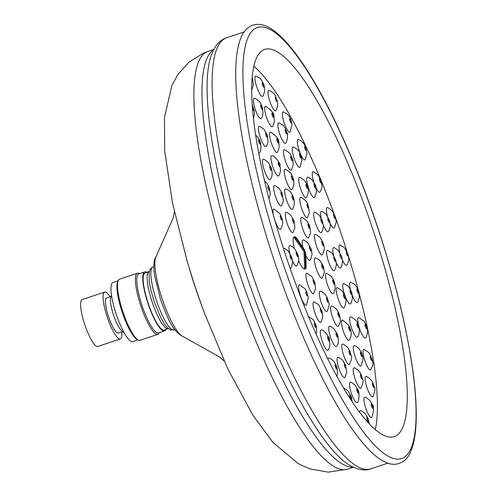 <?xml version="1.0" encoding="UTF-8"?>
<svg xmlns="http://www.w3.org/2000/svg" width="497" height="497" viewBox="0 0 497 497"><rect width="100%" height="100%" fill="white"/><g stroke="black" fill="none" stroke-linecap="round" stroke-linejoin="round"><path stroke-width="0.75" d="M264.044 49.675A204.155 45.438 71.5 0 0 286.98 259.161A204.155 45.438 71.5 0 0 394.171 436.67A204.155 45.438 71.5 0 0 394.935 436.378A204.155 45.438 71.5 0 0 372.004 226.893A204.155 45.438 71.5 0 0 264.808 49.389A204.155 45.438 71.5 0 0 264.044 49.675M375.278 429.7A204.155 45.438 71.5 0 0 358.989 292.708M358.654 291.441A204.155 45.438 71.5 0 0 348.527 256.402M346.999 251.532A204.155 45.438 71.5 0 0 335.655 218.077M334.003 213.53A204.155 45.438 71.5 0 0 253.899 66.312M295.28 238.479L294.659 236.64A17.19 3.827 -108.5 0 1 296.175 237.585L304.431 249.662L305.009 251.221L305.705 253.706L306.133 267.398A17.19 3.827 -108.5 0 1 305.593 268.952L305.021 267.262M307.811 284.452A10.748 2.392 71.5 0 0 313.756 293.435L315.564 288.54L314.694 281.867L311.457 276.195L307.04 273.338A10.748 2.392 71.5 0 0 307.811 284.452M286.371 212.281A10.748 2.392 71.5 0 0 287.142 223.395A10.748 2.392 71.5 0 0 293.087 232.372L294.895 227.477L294.025 220.805L290.788 215.139C287.9 212.896 286.427 211.939 286.371 212.281M314.365 311.215A10.748 2.392 71.5 0 0 320.869 321.975C321.13 322.199 321.739 320.54 322.69 316.999L322.056 311.178L318.515 304.68L314.16 301.884A10.748 2.392 71.5 0 0 314.365 311.215M321.025 277.929A10.748 2.392 71.5 0 0 322.28 277.966C325.802 270.064 323.628 270.915 323.696 268.032C323.938 266.759 320.037 259.738 318.832 259.664L315.57 257.868A10.748 2.392 71.5 0 0 315.502 266.262A10.748 2.392 71.5 0 0 321.025 277.929M285.806 188.966A10.748 2.392 71.5 0 0 285.148 194.867A10.748 2.392 71.5 0 0 288.9 205.652A10.748 2.392 71.5 0 0 292.516 209.063C292.721 209.436 293.336 207.721 294.354 203.932L294.1 199.875C292.739 194.016 289.975 190.382 285.806 188.966M274.835 220.183A10.748 2.392 71.5 0 0 278.258 227.626A10.748 2.392 71.5 0 0 280.774 229.142C284.203 221.445 282.11 221.295 282.246 219.432C282.259 218.605 281.432 216.63 279.761 213.517L274.064 209.051A10.748 2.392 71.5 0 0 273.561 215.686M331.443 339.644A10.748 2.392 71.5 0 0 336.55 346.359C339.762 343.21 337.873 334.636 337.128 333.804L334.313 329.176C331.437 326.908 329.946 325.939 329.84 326.262A10.748 2.392 71.5 0 0 331.443 339.644M331.754 293.087A10.748 2.392 71.5 0 0 333.332 293.423C333.549 293.777 334.164 292.056 335.171 288.26L334.823 283.793C334.618 281.768 333.313 279.184 330.903 276.046L326.622 273.331A10.748 2.392 71.5 0 0 326.43 281.227A10.748 2.392 71.5 0 0 331.754 293.087M300.902 197.433A10.748 2.392 71.5 0 0 299.815 198.856A10.748 2.392 71.5 0 0 302.791 211.523A10.748 2.392 71.5 0 0 307.612 217.531L309.451 212.343L307.78 204.018L305.506 200.49C302.381 198.023 300.847 197.005 300.902 197.433M272.027 155.673A10.748 2.392 71.5 0 0 272.089 164.513A10.748 2.392 71.5 0 0 278.736 175.77C278.997 175.988 279.606 174.329 280.557 170.794L279.985 165.184C281.221 164.575 273.971 154.654 272.027 155.673M339.271 369.364A10.748 2.392 71.5 0 0 344.881 377.391L346.682 372.539L345.676 365.413L342.601 360.163C339.755 357.939 338.283 356.983 338.171 357.293A10.748 2.392 71.5 0 0 339.271 369.364M346.279 337.861A10.748 2.392 71.5 0 0 349.267 340.134C351.646 335.388 352.286 332.45 348.664 325.156L342.551 320.037A10.748 2.392 71.5 0 0 341.936 326.144A10.748 2.392 71.5 0 0 346.279 337.861M333.729 270.741A10.748 2.392 71.5 0 0 334.413 270.461C334.68 270.666 335.282 269.007 336.227 265.473C336.494 264.503 336.283 262.565 335.587 259.651L332.089 253.197L327.697 250.364A10.748 2.392 71.5 0 0 327.616 250.345A10.748 2.392 71.5 0 0 327.958 259.875A10.748 2.392 71.5 0 0 333.729 270.741M299.834 177.522A10.748 2.392 71.5 0 0 298.728 179.237A10.748 2.392 71.5 0 0 301.828 191.854A10.748 2.392 71.5 0 0 306.55 197.62L308.426 191.904C308.289 187.885 307.314 184.567 305.512 181.952C305.649 181.163 300.3 177.081 299.834 177.522M270.66 132.084A10.748 2.392 71.5 0 0 270.244 139.079A10.748 2.392 71.5 0 0 273.99 149.212A10.748 2.392 71.5 0 0 277.376 152.175C277.63 152.43 278.239 150.74 279.202 147.093L278.836 142.44C279.239 139.527 276.518 136.079 270.66 132.084M258.825 153.467A10.748 2.392 71.5 0 0 259.13 153.206C262.031 150.852 260.77 142.018 259.664 140.545L258.738 138.595L255.669 134.898M352.081 395.258A10.748 2.392 71.5 0 0 357.337 402.346C359.511 401.98 359.331 389.698 357.977 389.959L355.069 385.132C352.18 382.883 350.702 381.92 350.627 382.249A10.748 2.392 71.5 0 0 352.081 395.258M357.84 363.021A10.748 2.392 71.5 0 0 361.083 365.73L362.953 360.101C363.431 358.94 361.741 352.249 360.66 351.075L359.039 348.764C356.604 346.62 355.051 345.577 354.367 345.639A10.748 2.392 71.5 0 0 353.696 351.454A10.748 2.392 71.5 0 0 357.84 363.021M349.217 303.568A10.748 2.392 71.5 0 0 350.559 303.679C350.807 303.965 351.416 302.263 352.392 298.567L352.006 293.864C352.336 292.528 347.999 285.191 347.446 285.663L343.849 283.588A10.748 2.392 71.5 0 0 343.75 291.832A10.748 2.392 71.5 0 0 349.217 303.568M323.286 224.868A10.748 2.392 71.5 0 0 328.337 231.602A10.748 2.392 71.5 0 0 328.38 231.54C328.623 231.782 329.225 230.142 330.188 226.62C330.524 225.706 330.25 223.544 329.368 220.128L326.138 214.362C323.261 212.095 321.77 211.119 321.665 211.449A10.748 2.392 71.5 0 0 320.95 211.641A10.748 2.392 71.5 0 0 321.124 217.903M293.311 147.069A10.748 2.392 71.5 0 0 292.199 149.56A10.748 2.392 71.5 0 0 295.553 161.972A10.748 2.392 71.5 0 0 300.02 167.16L301.903 160.407C302.002 158.698 300.474 153.443 299.561 152.424C299.877 151.529 294.404 146.851 293.311 147.069M265.796 106.37A10.748 2.392 71.5 0 0 265.305 113.061A10.748 2.392 71.5 0 0 269.057 123.38A10.748 2.392 71.5 0 0 272.505 126.468C272.741 126.766 273.35 125.07 274.332 121.38L274.002 116.876C274.375 113.819 271.642 110.315 265.796 106.37M367.277 412.081A10.748 2.392 71.5 0 0 371.768 417.312C374.055 410.621 374.154 406.211 372.054 404.073L369.582 400.197C366.581 397.836 365.071 396.842 365.053 397.221A10.748 2.392 71.5 0 0 364.139 401.669A10.748 2.392 71.5 0 0 367.277 412.081M368.115 367.817A10.748 2.392 71.5 0 0 370.849 369.675C372.57 364.792 374.794 364.556 370.048 354.361C370.122 353.466 368.153 351.87 364.139 349.577A10.748 2.392 71.5 0 0 363.587 355.982A10.748 2.392 71.5 0 0 368.115 367.817M352.305 295.411A10.748 2.392 71.5 0 0 356.337 302.369A10.748 2.392 71.5 0 0 357.498 302.338C357.753 302.592 358.362 300.902 359.331 297.262L358.884 292.267C359.095 291.205 355.485 284.185 353.665 283.744L350.789 282.24A10.748 2.392 71.5 0 0 350.46 289.621M330.157 223.526A10.748 2.392 71.5 0 0 334.108 227.819A10.748 2.392 71.5 0 0 334.17 227.732A10.748 2.392 71.5 0 0 334.251 227.601M334.17 227.732C334.419 227.968 335.021 226.328 335.984 222.805C336.314 221.892 336.04 219.73 335.164 216.319L331.915 210.529C329.033 208.274 327.548 207.305 327.461 207.634A10.748 2.392 71.5 0 0 326.765 207.802A10.748 2.392 71.5 0 0 327.368 215.915M298.461 139.514A10.748 2.392 71.5 0 0 297.349 141.471A10.748 2.392 71.5 0 0 300.536 154.039A10.748 2.392 71.5 0 0 305.177 159.612L307.065 153.517L305.146 145.689L303.12 142.633C300.685 140.489 299.132 139.452 298.461 139.514M269.138 90.448A10.748 2.392 71.5 0 0 268.361 95.71A10.748 2.392 71.5 0 0 272.089 106.855A10.748 2.392 71.5 0 0 275.854 110.539C276.425 110.172 277.04 108.433 277.693 105.314L277.506 101.699L275.468 95.94C274.897 95.318 274.735 93.113 269.138 90.448M290.223 268.647A10.748 2.392 71.5 0 0 290.329 268.616A10.748 2.392 71.5 0 0 290.621 268.361C290.888 268.554 291.49 266.914 292.435 263.435C292.758 262.509 292.491 260.372 291.633 257.011L288.335 251.134C285.446 248.885 283.973 247.928 283.911 248.264A10.748 2.392 71.5 0 0 283.439 248.264A10.748 2.392 71.5 0 0 283.396 248.283M292.453 260.813A10.748 2.392 71.5 0 0 296.51 265.982A10.748 2.392 71.5 0 0 296.802 265.727C297.069 265.92 297.672 264.28 298.61 260.801C298.939 259.875 298.672 257.738 297.815 254.377L294.516 248.5C291.627 246.251 290.149 245.294 290.086 245.63A10.748 2.392 71.5 0 0 289.621 245.63A10.748 2.392 71.5 0 0 289.745 252.936M256.073 76.072A10.748 2.392 71.5 0 0 255.731 83.378A10.748 2.392 71.5 0 0 259.465 93.318A10.748 2.392 71.5 0 0 262.783 96.169C263.043 96.424 263.652 94.734 264.615 91.088L264.211 86.285C264.566 85.074 260.279 77.712 259.627 78.104L256.073 76.072M283.495 111.924A10.748 2.392 71.5 0 0 282.451 115.379A10.748 2.392 71.5 0 0 286.005 127.425A10.748 2.392 71.5 0 0 290.205 132.022L292.025 124.38C290.602 116.491 288.571 114.54 283.495 111.924M316.092 187.909A10.748 2.392 71.5 0 0 320.062 192.016L321.646 188.388C322.46 187.984 321.435 179.821 320.435 178.963L317.887 174.901C314.887 172.54 313.371 171.546 313.352 171.919A10.748 2.392 71.5 0 0 312.352 172.763A10.748 2.392 71.5 0 0 313.806 182.076M342.452 260.061A10.748 2.392 71.5 0 0 346.31 265.386A10.748 2.392 71.5 0 0 346.85 265.081C347.117 265.292 347.726 263.627 348.67 260.099C348.956 259.167 348.72 257.154 347.962 254.054L344.527 247.817L340.141 244.99A10.748 2.392 71.5 0 0 339.917 244.946A10.748 2.392 71.5 0 0 339.83 252.451M363.717 337.053A10.748 2.392 71.5 0 0 365.624 337.749C366.246 337.842 368.091 331.412 367.5 330.747C367.389 327.672 366.165 324.454 363.841 321.087L358.915 317.658A10.748 2.392 71.5 0 0 358.604 325.106A10.748 2.392 71.5 0 0 363.717 337.053M369.321 393.22A10.748 2.392 71.5 0 0 372.93 396.612C376.596 387.325 374.514 388.741 372.75 382.392L370.843 379.596C368.445 377.496 366.904 376.471 366.221 376.521A10.748 2.392 71.5 0 0 365.463 381.92A10.748 2.392 71.5 0 0 369.321 393.22M369.29 423.972L368.091 418.517L365.152 413.616C362.276 411.354 360.791 410.392 360.698 410.721A10.748 2.392 71.5 0 0 359.598 412.386M254.532 98.363A10.748 2.392 71.5 0 0 254.694 107.551A10.748 2.392 71.5 0 0 261.248 118.454C261.509 118.671 262.118 117.006 263.062 113.471L262.447 107.719L260.85 103.836C260.117 101.096 253.75 97.58 254.532 98.363M278.997 122.952A10.748 2.392 71.5 0 0 278.072 127.362A10.748 2.392 71.5 0 0 281.749 138.961A10.748 2.392 71.5 0 0 285.707 143.049C286.272 142.714 286.887 140.955 287.552 137.781L287.44 134.724C287.508 133.774 286.806 131.686 285.334 128.468C283.756 126.692 285.185 126.101 278.997 122.952M307.836 177.193A10.748 2.392 71.5 0 0 306.798 178.255A10.748 2.392 71.5 0 0 309.581 190.929A10.748 2.392 71.5 0 0 314.551 197.29L316.278 192.973C316.384 188.574 315.899 185.592 314.825 184.02L312.371 180.175C309.32 177.783 307.811 176.795 307.836 177.193M336.214 262.683A10.748 2.392 71.5 0 0 340.041 268.057A10.748 2.392 71.5 0 0 340.638 267.765C340.905 267.97 341.514 266.305 342.458 262.776C342.737 261.832 342.508 259.844 341.774 256.806L338.339 250.525C335.45 248.283 333.978 247.332 333.928 247.668A10.748 2.392 71.5 0 0 333.76 247.63A10.748 2.392 71.5 0 0 333.642 255.209M355.274 335.904A10.748 2.392 71.5 0 0 357.523 337.034C358.088 336.693 358.704 334.935 359.368 331.76L359.194 328.331C358.412 324.833 357.418 322.385 356.212 320.987C355.678 319.77 353.876 318.415 350.807 316.943A10.748 2.392 71.5 0 0 350.391 323.945A10.748 2.392 71.5 0 0 355.274 335.904M356.753 383.23A10.748 2.392 71.5 0 0 361.021 387.971C362.978 383.392 363.562 380.652 362.767 379.739L361.195 374.477L358.859 370.874C355.815 368.476 354.293 367.476 354.305 367.873A10.748 2.392 71.5 0 0 353.429 372.564A10.748 2.392 71.5 0 0 356.753 383.23M352.156 401.856L351.298 396.668L347.943 390.692L343.557 387.865A10.748 2.392 71.5 0 0 343.384 387.828M259.533 126.313A10.748 2.392 71.5 0 0 260.043 136.632A10.748 2.392 71.5 0 0 266.249 146.41C266.504 146.634 267.106 144.981 268.063 141.446L267.299 135.184L263.932 129.152L259.533 126.313M284.595 149.79A10.748 2.392 71.5 0 0 283.619 153.809A10.748 2.392 71.5 0 0 287.254 165.594A10.748 2.392 71.5 0 0 291.31 169.881C294.342 163.619 292.888 163.202 293.081 161.817C293.087 160.556 292.379 158.394 290.956 155.344C290.863 153.952 288.738 152.101 284.595 149.79M321.453 232.397L321.808 231.832C323.193 228.583 323.696 226.452 323.323 225.433L322.099 220.016L319.211 215.213C316.334 212.946 314.843 211.977 314.738 212.3A10.748 2.392 71.5 0 0 313.942 212.61A10.748 2.392 71.5 0 0 316.092 225.042A10.748 2.392 71.5 0 0 321.453 232.397A10.748 2.392 71.5 0 0 321.484 232.335M342.303 307.227A10.748 2.392 71.5 0 0 344.03 307.711C343.862 309.084 346.9 301.443 345.794 299.623C345.663 297.063 344.365 294.075 341.911 290.664L337.314 287.62A10.748 2.392 71.5 0 0 337.072 295.317A10.748 2.392 71.5 0 0 342.303 307.227M345.229 359.35A10.748 2.392 71.5 0 0 349.559 364.226C351.516 359.729 352.1 356.983 351.311 355.995L349.77 350.801L347.397 347.13C344.353 344.732 342.837 343.731 342.849 344.129A10.748 2.392 71.5 0 0 341.961 348.751A10.748 2.392 71.5 0 0 345.229 359.35M336.792 376.235L337.55 373.216L336.991 367.681C336.96 367.034 334.456 359.461 329.02 358.12A10.748 2.392 71.5 0 0 327.958 359.325M263.596 159.307A10.748 2.392 71.5 0 0 265.187 172.67A10.748 2.392 71.5 0 0 270.306 179.405C273.574 175.988 271.586 167.719 270.89 166.855L268.069 162.227C265.149 159.935 263.658 158.959 263.596 159.307M285.34 169.284A10.748 2.392 71.5 0 0 284.446 173.857A10.748 2.392 71.5 0 0 288.13 185.369A10.748 2.392 71.5 0 0 292.05 189.376C292.621 189.028 293.236 187.27 293.901 184.095L293.77 180.951C293.851 180.094 293.155 178.044 291.683 174.801C291.72 173.577 289.602 171.738 285.34 169.284M322.056 254.918A10.748 2.392 71.5 0 0 322.348 254.663C322.615 254.855 323.218 253.215 324.156 249.736C324.485 248.811 324.218 246.674 323.361 243.313L320.056 237.423C317.21 235.205 315.738 234.255 315.632 234.565A10.748 2.392 71.5 0 0 315.16 234.565A10.748 2.392 71.5 0 0 316.409 245.698A10.748 2.392 71.5 0 0 322.056 254.918M335.102 323.323A10.748 2.392 71.5 0 0 338.407 326.15C341.588 319.472 339.886 320.453 340.159 317.956C339.414 314.489 338.699 312.358 338.028 311.563L336.363 309.184C333.928 307.034 332.375 305.99 331.692 306.053A10.748 2.392 71.5 0 0 331.002 311.793A10.748 2.392 71.5 0 0 335.102 323.323M321.497 338.817A10.748 2.392 71.5 0 0 328.144 350.056C328.411 350.273 329.014 348.608 329.965 345.073L329.387 339.463C330.673 338.886 323.305 328.908 321.435 329.965A10.748 2.392 71.5 0 0 321.497 338.817M274.81 185.63A10.748 2.392 71.5 0 0 276.214 198.496A10.748 2.392 71.5 0 0 281.519 205.727L283.327 200.844L282.19 193.401L279.246 188.506C276.357 186.257 274.878 185.294 274.81 185.63M301.903 217.493A10.748 2.392 71.5 0 0 300.884 218.431A10.748 2.392 71.5 0 0 303.592 231.099A10.748 2.392 71.5 0 0 308.612 237.591L310.271 233.652C310.942 233.888 310.047 225.34 308.941 224.433L306.456 220.5C303.412 218.102 301.896 217.102 301.903 217.493M323.193 307.276A10.748 2.392 71.5 0 0 327.119 311.29C329.045 306.581 329.629 303.829 328.865 303.033L327.119 297.423L324.988 294.23C322.628 292.168 321.099 291.161 320.41 291.199A10.748 2.392 71.5 0 0 319.59 296.255A10.748 2.392 71.5 0 0 323.193 307.276M298.666 287.912A10.748 2.392 71.5 0 0 302.126 300.151A10.748 2.392 71.5 0 0 306.456 305.021L308.314 297.778L306.773 291.851L305.028 288.807L299.747 284.93A10.748 2.392 71.5 0 0 298.666 287.912M306.164 256.16A10.748 2.392 71.5 0 0 309.749 260.341A10.748 2.392 71.5 0 0 310.041 260.08C310.308 260.273 310.911 258.633 311.855 255.16C312.178 254.234 311.911 252.091 311.054 248.736L307.755 242.859C304.866 240.61 303.387 239.653 303.325 239.989A10.748 2.392 71.5 0 0 302.859 239.983A10.748 2.392 71.5 0 0 302.723 246.133M294.361 248.338A17.19 3.827 -108.5 0 1 293.777 237.019L303.978 251.594L304.711 269.324A17.19 3.827 -108.5 0 1 298.616 260.788M294.659 236.64L304.86 251.215L305.593 268.952M313.551 282.371A2.15 0.478 -108.5 0 1 313.309 280.146A2.15 0.478 -108.5 0 1 314.433 281.998A2.15 0.478 -108.5 0 1 314.669 284.222A2.15 0.478 -108.5 0 1 313.551 282.371M293.764 220.941A2.15 0.478 -108.5 0 1 294.007 223.165A2.15 0.478 -108.5 0 1 292.882 221.314A2.15 0.478 -108.5 0 1 292.646 219.09A2.15 0.478 -108.5 0 1 293.764 220.941M320.559 310.563A2.15 0.478 -108.5 0 1 320.428 308.693A2.15 0.478 -108.5 0 1 321.665 310.898A2.15 0.478 -108.5 0 1 321.789 312.768A2.15 0.478 -108.5 0 1 320.559 310.563M323.013 268.691A2.15 0.478 -108.5 0 1 321.957 266.529A2.15 0.478 -108.5 0 1 321.839 264.677A2.15 0.478 -108.5 0 1 322.019 264.739A2.15 0.478 -108.5 0 1 323.075 266.901A2.15 0.478 -108.5 0 1 323.199 268.753A2.15 0.478 -108.5 0 1 323.013 268.691M293.485 198.67A2.15 0.478 -108.5 0 1 293.435 199.85A2.15 0.478 -108.5 0 1 292.031 196.961A2.15 0.478 -108.5 0 1 292.074 195.775A2.15 0.478 -108.5 0 1 293.485 198.67M280.768 216.214A2.15 0.478 -108.5 0 1 281.669 218.431A2.15 0.478 -108.5 0 1 281.693 219.935A2.15 0.478 -108.5 0 1 281.259 219.575A2.15 0.478 -108.5 0 1 280.358 217.357A2.15 0.478 -108.5 0 1 280.333 215.86A2.15 0.478 -108.5 0 1 280.768 216.214M314.309 324.15A2.15 0.478 -108.5 0 1 314.402 323.23A2.15 0.478 -108.5 0 1 315.191 324.23A2.15 0.478 -108.5 0 1 315.856 326.386A2.15 0.478 -108.5 0 1 315.769 327.306A2.15 0.478 -108.5 0 1 314.98 326.305A2.15 0.478 -108.5 0 1 314.309 324.15M336.519 335.748A2.15 0.478 -108.5 0 1 336.109 333.071A2.15 0.478 -108.5 0 1 337.065 334.469A2.15 0.478 -108.5 0 1 337.469 337.146A2.15 0.478 -108.5 0 1 336.519 335.748M334.003 284.091A2.15 0.478 -108.5 0 1 332.984 281.892A2.15 0.478 -108.5 0 1 332.891 280.14A2.15 0.478 -108.5 0 1 333.139 280.258A2.15 0.478 -108.5 0 1 334.158 282.464A2.15 0.478 -108.5 0 1 334.251 284.216A2.15 0.478 -108.5 0 1 334.003 284.091M308.662 208.032A2.15 0.478 -108.5 0 1 308.531 208.324A2.15 0.478 -108.5 0 1 307.568 206.901A2.15 0.478 -108.5 0 1 307.04 204.534A2.15 0.478 -108.5 0 1 307.171 204.242A2.15 0.478 -108.5 0 1 308.134 205.665A2.15 0.478 -108.5 0 1 308.662 208.032M279.556 164.793A2.15 0.478 -108.5 0 1 279.656 166.563A2.15 0.478 -108.5 0 1 278.395 164.252A2.15 0.478 -108.5 0 1 278.295 162.482A2.15 0.478 -108.5 0 1 279.556 164.793M268.585 186.891A2.15 0.478 -108.5 0 1 269.368 189.04A2.15 0.478 -108.5 0 1 269.349 190.345A2.15 0.478 -108.5 0 1 268.753 189.724A2.15 0.478 -108.5 0 1 267.97 187.574A2.15 0.478 -108.5 0 1 267.989 186.269A2.15 0.478 -108.5 0 1 268.585 186.891M344.744 366.519A2.15 0.478 -108.5 0 1 344.44 364.102A2.15 0.478 -108.5 0 1 345.496 365.761A2.15 0.478 -108.5 0 1 345.8 368.184A2.15 0.478 -108.5 0 1 344.744 366.519M349.652 330.412A2.15 0.478 -108.5 0 1 348.819 328.231A2.15 0.478 -108.5 0 1 348.826 326.846A2.15 0.478 -108.5 0 1 349.354 327.355A2.15 0.478 -108.5 0 1 350.186 329.536A2.15 0.478 -108.5 0 1 350.186 330.921A2.15 0.478 -108.5 0 1 349.652 330.412M335.258 261.254A2.15 0.478 -108.5 0 1 334.146 259.223A2.15 0.478 -108.5 0 1 333.965 257.173A2.15 0.478 -108.5 0 1 334.034 257.173A2.15 0.478 -108.5 0 1 335.146 259.204A2.15 0.478 -108.5 0 1 335.326 261.254A2.15 0.478 -108.5 0 1 335.258 261.254M307.6 188.065A2.15 0.478 -108.5 0 1 307.469 188.406A2.15 0.478 -108.5 0 1 306.525 187.04A2.15 0.478 -108.5 0 1 305.972 184.679A2.15 0.478 -108.5 0 1 306.102 184.331A2.15 0.478 -108.5 0 1 307.047 185.698A2.15 0.478 -108.5 0 1 307.6 188.065M278.289 141.564A2.15 0.478 -108.5 0 1 278.295 142.968A2.15 0.478 -108.5 0 1 276.935 140.291A2.15 0.478 -108.5 0 1 276.928 138.893A2.15 0.478 -108.5 0 1 278.289 141.564M259.627 141.266A2.15 0.478 -108.5 0 1 260.049 143.993A2.15 0.478 -108.5 0 1 259.111 142.645A2.15 0.478 -108.5 0 1 258.688 139.918A2.15 0.478 -108.5 0 1 259.627 141.266M357.268 391.667A2.15 0.478 -108.5 0 1 356.896 389.058A2.15 0.478 -108.5 0 1 357.877 390.53A2.15 0.478 -108.5 0 1 358.256 393.139A2.15 0.478 -108.5 0 1 357.268 391.667M361.418 355.927A2.15 0.478 -108.5 0 1 360.623 353.771A2.15 0.478 -108.5 0 1 360.636 352.448A2.15 0.478 -108.5 0 1 361.22 353.044A2.15 0.478 -108.5 0 1 362.015 355.2A2.15 0.478 -108.5 0 1 362.002 356.523A2.15 0.478 -108.5 0 1 361.418 355.927M351.28 294.392A2.15 0.478 -108.5 0 1 350.23 292.217A2.15 0.478 -108.5 0 1 350.118 290.397A2.15 0.478 -108.5 0 1 350.323 290.472A2.15 0.478 -108.5 0 1 351.367 292.646A2.15 0.478 -108.5 0 1 351.478 294.472A2.15 0.478 -108.5 0 1 351.28 294.392M329.356 222.289A2.15 0.478 -108.5 0 1 329.3 222.333A2.15 0.478 -108.5 0 1 328.213 220.593A2.15 0.478 -108.5 0 1 327.877 218.295A2.15 0.478 -108.5 0 1 327.933 218.258A2.15 0.478 -108.5 0 1 329.02 219.997A2.15 0.478 -108.5 0 1 329.356 222.289M301.076 157.45A2.15 0.478 -108.5 0 1 300.94 157.953A2.15 0.478 -108.5 0 1 300.045 156.704A2.15 0.478 -108.5 0 1 299.442 154.374A2.15 0.478 -108.5 0 1 299.579 153.877A2.15 0.478 -108.5 0 1 300.474 155.12A2.15 0.478 -108.5 0 1 301.076 157.45M273.437 115.913A2.15 0.478 -108.5 0 1 273.425 117.255A2.15 0.478 -108.5 0 1 272.052 114.521A2.15 0.478 -108.5 0 1 272.064 113.179A2.15 0.478 -108.5 0 1 273.437 115.913M252.401 106.321A2.15 0.478 -108.5 0 1 253.271 107.961A2.15 0.478 -108.5 0 1 253.557 110.315A2.15 0.478 -108.5 0 1 252.6 108.918M371.855 407.006A2.15 0.478 -108.5 0 1 371.321 404.03A2.15 0.478 -108.5 0 1 372.154 405.13A2.15 0.478 -108.5 0 1 372.688 408.105A2.15 0.478 -108.5 0 1 371.855 407.006M371.29 360.039A2.15 0.478 -108.5 0 1 370.42 357.834A2.15 0.478 -108.5 0 1 370.408 356.386A2.15 0.478 -108.5 0 1 370.892 356.815A2.15 0.478 -108.5 0 1 371.756 359.014A2.15 0.478 -108.5 0 1 371.768 360.462A2.15 0.478 -108.5 0 1 371.29 360.039M358.25 293.081A2.15 0.478 -108.5 0 1 357.188 290.931A2.15 0.478 -108.5 0 1 357.057 289.049A2.15 0.478 -108.5 0 1 357.225 289.099A2.15 0.478 -108.5 0 1 358.287 291.248A2.15 0.478 -108.5 0 1 358.418 293.131A2.15 0.478 -108.5 0 1 358.25 293.081M335.146 218.481A2.15 0.478 -108.5 0 1 335.09 218.518A2.15 0.478 -108.5 0 1 334.003 216.767A2.15 0.478 -108.5 0 1 333.68 214.48A2.15 0.478 -108.5 0 1 333.729 214.443A2.15 0.478 -108.5 0 1 334.823 216.195A2.15 0.478 -108.5 0 1 335.146 218.481M306.233 150.007A2.15 0.478 -108.5 0 1 306.096 150.398A2.15 0.478 -108.5 0 1 305.164 149.069A2.15 0.478 -108.5 0 1 304.593 146.714A2.15 0.478 -108.5 0 1 304.729 146.323A2.15 0.478 -108.5 0 1 305.661 147.646A2.15 0.478 -108.5 0 1 306.233 150.007M276.841 100.276A2.15 0.478 -108.5 0 1 276.773 101.332A2.15 0.478 -108.5 0 1 276.015 100.4A2.15 0.478 -108.5 0 1 275.338 98.313A2.15 0.478 -108.5 0 1 275.406 97.257A2.15 0.478 -108.5 0 1 276.164 98.189A2.15 0.478 -108.5 0 1 276.841 100.276M252.215 77.923A2.15 0.478 -108.5 0 1 252.401 78.464A2.15 0.478 -108.5 0 1 252.532 80.365A2.15 0.478 -108.5 0 1 252.066 79.961M290.167 255.079A2.15 0.478 -108.5 0 1 290.18 255.073A2.15 0.478 -108.5 0 1 291.304 256.943A2.15 0.478 -108.5 0 1 291.546 259.148A2.15 0.478 -108.5 0 1 291.54 259.148A2.15 0.478 -108.5 0 1 290.41 257.284A2.15 0.478 -108.5 0 1 290.167 255.079M296.349 252.445A2.15 0.478 -108.5 0 1 296.355 252.439A2.15 0.478 -108.5 0 1 297.486 254.309A2.15 0.478 -108.5 0 1 297.728 256.514A2.15 0.478 -108.5 0 1 297.722 256.514A2.15 0.478 -108.5 0 1 296.591 254.65A2.15 0.478 -108.5 0 1 296.349 252.445M263.69 85.496A2.15 0.478 -108.5 0 1 263.702 86.956A2.15 0.478 -108.5 0 1 262.36 84.347A2.15 0.478 -108.5 0 1 262.341 82.881A2.15 0.478 -108.5 0 1 263.69 85.496M291.248 122.119A2.15 0.478 -108.5 0 1 291.124 122.809A2.15 0.478 -108.5 0 1 290.279 121.69A2.15 0.478 -108.5 0 1 289.639 119.429A2.15 0.478 -108.5 0 1 289.763 118.733A2.15 0.478 -108.5 0 1 290.602 119.858A2.15 0.478 -108.5 0 1 291.248 122.119M321.093 182.635A2.15 0.478 -108.5 0 1 320.981 182.803A2.15 0.478 -108.5 0 1 319.969 181.268A2.15 0.478 -108.5 0 1 319.509 178.901A2.15 0.478 -108.5 0 1 319.621 178.727A2.15 0.478 -108.5 0 1 320.627 180.268A2.15 0.478 -108.5 0 1 321.093 182.635M347.726 255.88A2.15 0.478 -108.5 0 1 346.608 253.899A2.15 0.478 -108.5 0 1 346.409 251.799A2.15 0.478 -108.5 0 1 346.446 251.793A2.15 0.478 -108.5 0 1 347.571 253.774A2.15 0.478 -108.5 0 1 347.77 255.874A2.15 0.478 -108.5 0 1 347.726 255.88M366.233 328.349A2.15 0.478 -108.5 0 1 365.252 326.125A2.15 0.478 -108.5 0 1 365.183 324.466A2.15 0.478 -108.5 0 1 365.5 324.659A2.15 0.478 -108.5 0 1 366.475 326.883A2.15 0.478 -108.5 0 1 366.544 328.542A2.15 0.478 -108.5 0 1 366.233 328.349M373.191 386.672A2.15 0.478 -108.5 0 1 372.452 384.566A2.15 0.478 -108.5 0 1 372.489 383.324A2.15 0.478 -108.5 0 1 373.141 384.057A2.15 0.478 -108.5 0 1 373.881 386.163A2.15 0.478 -108.5 0 1 373.85 387.405A2.15 0.478 -108.5 0 1 373.191 386.672M367.333 420.089A2.15 0.478 -108.5 0 1 366.972 417.523A2.15 0.478 -108.5 0 1 367.973 419.039A2.15 0.478 -108.5 0 1 368.333 421.605A2.15 0.478 -108.5 0 1 367.333 420.089M262.049 107.408A2.15 0.478 -108.5 0 1 262.167 109.247A2.15 0.478 -108.5 0 1 260.919 107.01A2.15 0.478 -108.5 0 1 260.801 105.171A2.15 0.478 -108.5 0 1 262.049 107.408M286.726 132.954A2.15 0.478 -108.5 0 1 286.626 133.836A2.15 0.478 -108.5 0 1 285.831 132.823A2.15 0.478 -108.5 0 1 285.166 130.649A2.15 0.478 -108.5 0 1 285.266 129.76A2.15 0.478 -108.5 0 1 286.061 130.779A2.15 0.478 -108.5 0 1 286.726 132.954M315.589 187.866A2.15 0.478 -108.5 0 1 315.471 188.077A2.15 0.478 -108.5 0 1 314.477 186.592A2.15 0.478 -108.5 0 1 313.986 184.219A2.15 0.478 -108.5 0 1 314.104 184.002A2.15 0.478 -108.5 0 1 315.098 185.493A2.15 0.478 -108.5 0 1 315.589 187.866M341.507 258.558A2.15 0.478 -108.5 0 1 340.389 256.558A2.15 0.478 -108.5 0 1 340.197 254.476A2.15 0.478 -108.5 0 1 340.246 254.47A2.15 0.478 -108.5 0 1 341.364 256.477A2.15 0.478 -108.5 0 1 341.557 258.552A2.15 0.478 -108.5 0 1 341.507 258.558M358.057 327.542A2.15 0.478 -108.5 0 1 357.119 325.318A2.15 0.478 -108.5 0 1 357.076 323.752A2.15 0.478 -108.5 0 1 357.461 324.032A2.15 0.478 -108.5 0 1 358.399 326.256A2.15 0.478 -108.5 0 1 358.443 327.827A2.15 0.478 -108.5 0 1 358.057 327.542M361.151 377.757A2.15 0.478 -108.5 0 1 360.573 374.682A2.15 0.478 -108.5 0 1 361.362 375.682A2.15 0.478 -108.5 0 1 361.94 378.757A2.15 0.478 -108.5 0 1 361.151 377.757M350.025 396.774A2.15 0.478 -108.5 0 1 349.826 394.674A2.15 0.478 -108.5 0 1 350.988 396.656A2.15 0.478 -108.5 0 1 351.186 398.756A2.15 0.478 -108.5 0 1 350.025 396.774M266.982 135.134A2.15 0.478 -108.5 0 1 267.169 137.203A2.15 0.478 -108.5 0 1 265.994 135.19A2.15 0.478 -108.5 0 1 265.802 133.121A2.15 0.478 -108.5 0 1 266.982 135.134M292.335 159.866A2.15 0.478 -108.5 0 1 292.224 160.674A2.15 0.478 -108.5 0 1 291.416 159.612A2.15 0.478 -108.5 0 1 290.757 157.406A2.15 0.478 -108.5 0 1 290.863 156.598A2.15 0.478 -108.5 0 1 291.677 157.655A2.15 0.478 -108.5 0 1 292.335 159.866M322.441 223.122A2.15 0.478 -108.5 0 1 322.373 223.184A2.15 0.478 -108.5 0 1 321.304 221.494A2.15 0.478 -108.5 0 1 320.932 219.177A2.15 0.478 -108.5 0 1 321.006 219.109A2.15 0.478 -108.5 0 1 322.075 220.805A2.15 0.478 -108.5 0 1 322.441 223.122M344.669 298.349A2.15 0.478 -108.5 0 1 343.663 296.137A2.15 0.478 -108.5 0 1 343.582 294.423A2.15 0.478 -108.5 0 1 343.862 294.578A2.15 0.478 -108.5 0 1 344.862 296.79A2.15 0.478 -108.5 0 1 344.949 298.504A2.15 0.478 -108.5 0 1 344.669 298.349M349.683 353.982A2.15 0.478 -108.5 0 1 349.118 350.938A2.15 0.478 -108.5 0 1 349.919 351.969A2.15 0.478 -108.5 0 1 350.478 355.013A2.15 0.478 -108.5 0 1 349.683 353.982M335.376 366.674A2.15 0.478 -108.5 0 1 335.289 364.928A2.15 0.478 -108.5 0 1 336.556 367.258A2.15 0.478 -108.5 0 1 336.649 369.004A2.15 0.478 -108.5 0 1 335.376 366.674M270.822 167.514A2.15 0.478 -108.5 0 1 271.225 170.191A2.15 0.478 -108.5 0 1 270.269 168.794A2.15 0.478 -108.5 0 1 269.865 166.116A2.15 0.478 -108.5 0 1 270.822 167.514M293.062 179.249A2.15 0.478 -108.5 0 1 292.969 180.169A2.15 0.478 -108.5 0 1 292.186 179.168A2.15 0.478 -108.5 0 1 291.515 177.007A2.15 0.478 -108.5 0 1 291.609 176.093A2.15 0.478 -108.5 0 1 292.398 177.094A2.15 0.478 -108.5 0 1 293.062 179.249M323.274 245.45A2.15 0.478 -108.5 0 1 323.267 245.45A2.15 0.478 -108.5 0 1 322.137 243.586A2.15 0.478 -108.5 0 1 321.894 241.38A2.15 0.478 -108.5 0 1 321.901 241.374A2.15 0.478 -108.5 0 1 323.031 243.244A2.15 0.478 -108.5 0 1 323.274 245.45M338.73 316.316A2.15 0.478 -108.5 0 1 337.941 314.172A2.15 0.478 -108.5 0 1 337.96 312.861A2.15 0.478 -108.5 0 1 338.556 313.483A2.15 0.478 -108.5 0 1 339.339 315.626A2.15 0.478 -108.5 0 1 339.321 316.937A2.15 0.478 -108.5 0 1 338.73 316.316M327.803 338.544A2.15 0.478 -108.5 0 1 327.703 336.773A2.15 0.478 -108.5 0 1 328.964 339.072A2.15 0.478 -108.5 0 1 329.064 340.849A2.15 0.478 -108.5 0 1 327.803 338.544M282.079 193.942A2.15 0.478 -108.5 0 1 282.439 196.514A2.15 0.478 -108.5 0 1 281.445 195.017A2.15 0.478 -108.5 0 1 281.078 192.438A2.15 0.478 -108.5 0 1 282.079 193.942M309.65 228.191A2.15 0.478 -108.5 0 1 309.532 228.384A2.15 0.478 -108.5 0 1 308.531 226.862A2.15 0.478 -108.5 0 1 308.053 224.495A2.15 0.478 -108.5 0 1 308.171 224.302A2.15 0.478 -108.5 0 1 309.171 225.824A2.15 0.478 -108.5 0 1 309.65 228.191M327.324 301.225A2.15 0.478 -108.5 0 1 326.628 299.175A2.15 0.478 -108.5 0 1 326.678 298.007A2.15 0.478 -108.5 0 1 327.399 298.865A2.15 0.478 -108.5 0 1 328.088 300.915A2.15 0.478 -108.5 0 1 328.039 302.083A2.15 0.478 -108.5 0 1 327.324 301.225M305.885 292.335A2.15 0.478 -108.5 0 1 306.015 291.739A2.15 0.478 -108.5 0 1 306.879 292.919A2.15 0.478 -108.5 0 1 307.506 295.212A2.15 0.478 -108.5 0 1 307.376 295.814A2.15 0.478 -108.5 0 1 306.506 294.634A2.15 0.478 -108.5 0 1 305.885 292.335M310.967 250.867A2.15 0.478 -108.5 0 1 310.96 250.873A2.15 0.478 -108.5 0 1 309.83 249.003A2.15 0.478 -108.5 0 1 309.588 246.798A2.15 0.478 -108.5 0 1 309.6 246.798A2.15 0.478 -108.5 0 1 310.724 248.662A2.15 0.478 -108.5 0 1 310.967 250.867M168.371 328.542A30.087 6.697 -108.5 0 1 168.234 328.604A30.087 6.697 -108.5 0 1 168.123 328.647A30.087 6.697 -108.5 0 1 152.324 302.493A30.087 6.697 -108.5 0 1 148.951 271.617A30.087 6.697 -108.5 0 1 149.063 271.573A30.087 6.697 -108.5 0 1 149.317 271.517M164.265 329.933A30.087 6.697 -108.5 0 1 164.153 329.977A30.087 6.697 -108.5 0 1 148.355 303.816A30.087 6.697 -108.5 0 1 144.975 272.946A30.087 6.697 71.5 0 1 145.087 272.903L149.063 271.573M158.649 332.94A31.162 6.933 -108.5 0 1 158.531 332.99L164.488 330.996A31.162 6.933 -108.5 0 0 164.606 330.952A31.162 6.933 71.5 0 0 165.861 329.405M146.801 272.331A31.162 6.933 71.5 0 0 144.745 271.884A31.162 6.933 71.5 0 0 144.627 271.927A31.162 6.933 -108.5 0 0 148.131 303.903A31.162 6.933 -108.5 0 0 164.488 330.996M158.531 332.99A31.162 6.933 -108.5 0 1 142.167 305.891A31.162 6.933 -108.5 0 1 138.669 273.922A31.162 6.933 -108.5 0 1 138.781 273.878L144.745 271.884M159.288 332.735L159.158 333.015A32.237 7.175 -108.5 0 1 157.996 334.295A32.237 7.175 -108.5 0 1 157.878 334.338A32.237 7.175 -108.5 0 1 140.949 306.314A32.237 7.175 -108.5 0 1 137.327 273.232A32.237 7.175 -108.5 0 1 137.452 273.188A32.237 7.175 -108.5 0 1 139.272 273.474L139.545 273.623M140.111 340.265A32.237 7.175 -108.5 0 1 139.992 340.315A32.237 7.175 -108.5 0 1 138.166 340.023A32.237 7.175 -108.5 0 1 122.976 312.01A32.237 7.175 -108.5 0 1 118.28 280.488A32.237 7.175 -108.5 0 1 119.448 279.208A32.237 7.175 -108.5 0 1 119.566 279.165L137.452 273.188M138.166 340.023L136.892 339.345A31.162 6.933 -108.5 0 1 122.206 312.265A31.162 6.933 -108.5 0 1 117.671 281.793L118.28 280.488M132.811 341.569A31.162 6.933 -108.5 0 1 132.693 341.619A31.162 6.933 -108.5 0 1 116.335 314.52A31.162 6.933 -108.5 0 1 112.831 282.551A31.162 6.933 71.5 0 1 112.949 282.507L118.149 280.768M124.101 332.692L121.162 330.343A18.482 4.113 -108.5 0 1 113.558 315.154A18.482 4.113 -108.5 0 1 110.508 298.448L111.446 294.808M118.416 333.015A18.482 4.113 -108.5 0 1 118.342 333.04A18.482 4.113 -108.5 0 1 108.638 316.974A18.482 4.113 -108.5 0 1 106.563 298.007A18.482 4.113 71.5 0 1 106.631 297.983L110.874 296.566M97.959 346.421A24.713 5.498 -108.5 0 1 97.866 346.452L120.317 338.954A24.713 5.498 -108.5 0 0 120.411 338.917A24.713 5.498 71.5 0 0 121.808 331.884M110.098 296.827A24.713 5.498 71.5 0 0 104.662 292.074A24.713 5.498 71.5 0 0 104.569 292.106A24.713 5.498 -108.5 0 0 107.346 317.465A24.713 5.498 -108.5 0 0 120.317 338.954M82.297 299.542A24.713 5.498 71.5 0 0 82.204 299.573A24.713 5.498 71.5 0 0 82.111 299.61A24.713 5.498 -108.5 0 0 84.888 324.963A24.713 5.498 -108.5 0 0 97.866 346.452M213.629 49.855A220.277 49.023 71.5 0 0 239.417 273.114A220.277 49.023 71.5 0 0 352.988 467.056M353.442 467.267L347.614 469.211A220.277 49.023 -108.5 0 1 231.956 277.693A220.277 49.023 -108.5 0 1 207.212 51.669A220.277 49.023 71.5 0 1 208.038 51.359L213.865 49.408M370.706 468.864C365.363 471.044 356.163 470.435 345.111 462.154A223.768 49.799 71.5 0 1 245.071 271.225A223.768 49.799 71.5 0 1 210.281 58.503C214.008 45.817 220.32 40.071 225.24 38.312L226.707 37.76A227.259 50.582 71.5 0 0 225.855 38.083A227.259 50.582 71.5 0 0 251.383 271.269A227.259 50.582 71.5 0 0 370.706 468.864L388.095 463.055M402.34 458.259A227.259 50.582 -108.5 0 1 282.818 262.919A227.259 50.582 -108.5 0 1 256.638 27.795A227.259 50.582 71.5 0 1 376.167 223.134A227.259 50.582 71.5 0 1 402.34 458.259M313.526 282.383A2.255 0.503 71.5 0 0 314.713 284.321A2.255 0.503 71.5 0 0 314.458 281.985A2.255 0.503 71.5 0 0 313.265 280.047A2.255 0.503 71.5 0 0 313.526 282.383M293.789 220.929A2.255 0.503 71.5 0 0 292.603 218.991A2.255 0.503 71.5 0 0 292.863 221.327A2.255 0.503 71.5 0 0 294.05 223.265A2.255 0.503 71.5 0 0 293.789 220.929M320.528 310.55A2.255 0.503 71.5 0 0 321.739 312.868A2.255 0.503 71.5 0 0 321.689 310.905A2.255 0.503 71.5 0 0 320.478 308.587A2.255 0.503 71.5 0 0 320.528 310.55M323.038 268.79A2.255 0.503 71.5 0 0 323.199 267.262A2.255 0.503 71.5 0 0 321.994 264.64A2.255 0.503 71.5 0 0 321.832 266.168A2.255 0.503 71.5 0 0 323.038 268.79M293.522 198.713A2.255 0.503 71.5 0 0 292.36 195.861A2.255 0.503 71.5 0 0 291.994 196.918A2.255 0.503 71.5 0 0 293.149 199.763A2.255 0.503 71.5 0 0 293.522 198.713M280.755 216.133A2.255 0.503 71.5 0 0 280.19 216.673A2.255 0.503 71.5 0 0 281.271 219.662A2.255 0.503 71.5 0 0 281.83 219.121A2.255 0.503 71.5 0 0 280.755 216.133M314.272 324.094A2.255 0.503 71.5 0 0 315.365 327.063A2.255 0.503 71.5 0 0 315.899 326.442A2.255 0.503 71.5 0 0 314.806 323.472A2.255 0.503 71.5 0 0 314.272 324.094M336.5 335.786A2.255 0.503 71.5 0 0 337.6 337.146A2.255 0.503 71.5 0 0 337.078 334.438A2.255 0.503 71.5 0 0 335.984 333.071A2.255 0.503 71.5 0 0 336.5 335.786M334.027 284.191A2.255 0.503 71.5 0 0 334.301 282.923A2.255 0.503 71.5 0 0 333.12 280.165A2.255 0.503 71.5 0 0 332.841 281.432A2.255 0.503 71.5 0 0 334.027 284.191M308.705 208.119A2.255 0.503 71.5 0 0 307.954 205.174A2.255 0.503 71.5 0 0 306.997 204.447A2.255 0.503 71.5 0 0 307.749 207.392A2.255 0.503 71.5 0 0 308.705 208.119M279.587 164.805A2.255 0.503 71.5 0 0 278.376 162.395A2.255 0.503 71.5 0 0 278.363 164.24A2.255 0.503 71.5 0 0 279.581 166.65A2.255 0.503 71.5 0 0 279.587 164.805M268.579 186.816A2.255 0.503 71.5 0 0 267.815 186.76A2.255 0.503 71.5 0 0 268.759 189.798A2.255 0.503 71.5 0 0 269.523 189.854A2.255 0.503 71.5 0 0 268.579 186.816M344.725 366.544A2.255 0.503 71.5 0 0 345.881 368.252A2.255 0.503 71.5 0 0 345.514 365.742A2.255 0.503 71.5 0 0 344.353 364.034A2.255 0.503 71.5 0 0 344.725 366.544M349.658 330.493A2.255 0.503 71.5 0 0 350.348 330.306A2.255 0.503 71.5 0 0 349.348 327.274A2.255 0.503 71.5 0 0 348.658 327.461A2.255 0.503 71.5 0 0 349.658 330.493M335.289 261.354A2.255 0.503 71.5 0 0 335.22 259.353A2.255 0.503 71.5 0 0 334.003 257.073A2.255 0.503 71.5 0 0 334.077 259.074A2.255 0.503 71.5 0 0 335.289 261.354M307.643 188.152A2.255 0.503 71.5 0 0 306.842 185.17A2.255 0.503 71.5 0 0 305.928 184.592A2.255 0.503 71.5 0 0 306.73 187.574A2.255 0.503 71.5 0 0 307.643 188.152M278.326 141.595A2.255 0.503 71.5 0 0 277.133 138.887A2.255 0.503 71.5 0 0 276.897 140.26A2.255 0.503 71.5 0 0 278.09 142.968A2.255 0.503 71.5 0 0 278.326 141.595M259.639 141.235A2.255 0.503 71.5 0 0 258.552 139.937A2.255 0.503 71.5 0 0 259.099 142.682A2.255 0.503 71.5 0 0 260.186 143.981A2.255 0.503 71.5 0 0 259.639 141.235M357.256 391.692A2.255 0.503 71.5 0 0 358.374 393.158A2.255 0.503 71.5 0 0 357.896 390.505A2.255 0.503 71.5 0 0 356.778 389.033A2.255 0.503 71.5 0 0 357.256 391.692M361.425 356.001A2.255 0.503 71.5 0 0 362.17 356.007A2.255 0.503 71.5 0 0 361.213 352.969A2.255 0.503 71.5 0 0 360.468 352.963A2.255 0.503 71.5 0 0 361.425 356.001M351.298 294.491A2.255 0.503 71.5 0 0 351.497 293.037A2.255 0.503 71.5 0 0 350.298 290.372A2.255 0.503 71.5 0 0 350.099 291.832A2.255 0.503 71.5 0 0 351.298 294.491M329.393 222.389A2.255 0.503 71.5 0 0 328.983 219.829A2.255 0.503 71.5 0 0 327.84 218.195A2.255 0.503 71.5 0 0 328.25 220.755A2.255 0.503 71.5 0 0 329.393 222.389M301.12 157.524A2.255 0.503 71.5 0 0 300.207 154.499A2.255 0.503 71.5 0 0 299.399 154.3A2.255 0.503 71.5 0 0 300.312 157.332A2.255 0.503 71.5 0 0 301.12 157.524M273.468 115.95A2.255 0.503 71.5 0 0 272.288 113.198A2.255 0.503 71.5 0 0 272.014 114.484A2.255 0.503 71.5 0 0 273.201 117.236A2.255 0.503 71.5 0 0 273.468 115.95M252.606 108.998A2.255 0.503 71.5 0 0 253.663 110.359A2.255 0.503 71.5 0 0 253.29 107.942A2.255 0.503 71.5 0 0 252.395 106.234M371.843 407.049A2.255 0.503 71.5 0 0 372.849 407.975A2.255 0.503 71.5 0 0 372.16 405.08A2.255 0.503 71.5 0 0 371.16 404.16A2.255 0.503 71.5 0 0 371.843 407.049M371.302 360.12A2.255 0.503 71.5 0 0 371.924 359.741A2.255 0.503 71.5 0 0 370.88 356.728A2.255 0.503 71.5 0 0 370.259 357.107A2.255 0.503 71.5 0 0 371.302 360.12M358.281 293.18A2.255 0.503 71.5 0 0 358.405 291.577A2.255 0.503 71.5 0 0 357.2 288.999A2.255 0.503 71.5 0 0 357.07 290.602A2.255 0.503 71.5 0 0 358.281 293.18M335.183 218.581A2.255 0.503 71.5 0 0 334.792 216.046A2.255 0.503 71.5 0 0 333.642 214.381A2.255 0.503 71.5 0 0 334.034 216.916A2.255 0.503 71.5 0 0 335.183 218.581M306.27 150.088A2.255 0.503 71.5 0 0 305.431 147.087A2.255 0.503 71.5 0 0 304.555 146.634A2.255 0.503 71.5 0 0 305.394 149.634A2.255 0.503 71.5 0 0 306.27 150.088M276.879 100.326A2.255 0.503 71.5 0 0 275.748 97.412A2.255 0.503 71.5 0 0 275.301 98.263A2.255 0.503 71.5 0 0 276.431 101.177A2.255 0.503 71.5 0 0 276.879 100.326M252.066 80.023A2.255 0.503 71.5 0 0 252.687 80.284A2.255 0.503 71.5 0 0 252.426 78.476A2.255 0.503 71.5 0 0 252.221 77.861M290.136 254.973A2.255 0.503 71.5 0 0 290.397 257.309A2.255 0.503 71.5 0 0 291.584 259.248A2.255 0.503 71.5 0 0 291.323 256.912A2.255 0.503 71.5 0 0 290.136 254.973M296.311 252.339A2.255 0.503 71.5 0 0 296.572 254.675A2.255 0.503 71.5 0 0 297.759 256.614A2.255 0.503 71.5 0 0 297.504 254.278A2.255 0.503 71.5 0 0 296.311 252.339M263.721 85.521A2.255 0.503 71.5 0 0 262.522 82.862A2.255 0.503 71.5 0 0 262.329 84.316A2.255 0.503 71.5 0 0 263.528 86.981A2.255 0.503 71.5 0 0 263.721 85.521M291.285 122.187A2.255 0.503 71.5 0 0 290.279 119.156A2.255 0.503 71.5 0 0 289.602 119.361A2.255 0.503 71.5 0 0 290.608 122.392A2.255 0.503 71.5 0 0 291.285 122.187M321.137 182.728A2.255 0.503 71.5 0 0 320.503 179.889A2.255 0.503 71.5 0 0 319.465 178.808A2.255 0.503 71.5 0 0 320.093 181.641A2.255 0.503 71.5 0 0 321.137 182.728M347.757 255.98A2.255 0.503 71.5 0 0 347.627 253.861A2.255 0.503 71.5 0 0 346.415 251.687A2.255 0.503 71.5 0 0 346.552 253.812A2.255 0.503 71.5 0 0 347.757 255.98M366.252 328.442A2.255 0.503 71.5 0 0 366.631 327.43A2.255 0.503 71.5 0 0 365.481 324.566A2.255 0.503 71.5 0 0 365.096 325.578A2.255 0.503 71.5 0 0 366.252 328.442M373.197 386.734A2.255 0.503 71.5 0 0 374.03 387.02A2.255 0.503 71.5 0 0 373.141 383.995A2.255 0.503 71.5 0 0 372.309 383.715A2.255 0.503 71.5 0 0 373.197 386.734M367.314 420.114A2.255 0.503 71.5 0 0 368.439 421.642A2.255 0.503 71.5 0 0 367.985 419.014A2.255 0.503 71.5 0 0 366.861 417.492A2.255 0.503 71.5 0 0 367.314 420.114M262.074 107.414A2.255 0.503 71.5 0 0 260.863 105.072A2.255 0.503 71.5 0 0 260.894 107.004A2.255 0.503 71.5 0 0 262.105 109.346A2.255 0.503 71.5 0 0 262.074 107.414M286.763 133.01A2.255 0.503 71.5 0 0 285.682 130.028A2.255 0.503 71.5 0 0 285.129 130.587A2.255 0.503 71.5 0 0 286.21 133.575A2.255 0.503 71.5 0 0 286.763 133.01M315.632 187.959A2.255 0.503 71.5 0 0 314.955 185.07A2.255 0.503 71.5 0 0 313.942 184.126A2.255 0.503 71.5 0 0 314.626 187.015A2.255 0.503 71.5 0 0 315.632 187.959M341.538 258.664A2.255 0.503 71.5 0 0 341.427 256.589A2.255 0.503 71.5 0 0 340.215 254.371A2.255 0.503 71.5 0 0 340.327 256.446A2.255 0.503 71.5 0 0 341.538 258.664M358.07 327.635A2.255 0.503 71.5 0 0 358.561 326.883A2.255 0.503 71.5 0 0 357.449 323.945A2.255 0.503 71.5 0 0 356.958 324.69A2.255 0.503 71.5 0 0 358.07 327.635M361.145 377.807A2.255 0.503 71.5 0 0 362.108 378.571A2.255 0.503 71.5 0 0 361.369 375.633A2.255 0.503 71.5 0 0 360.406 374.868A2.255 0.503 71.5 0 0 361.145 377.807M350 396.78A2.255 0.503 71.5 0 0 351.199 398.861A2.255 0.503 71.5 0 0 351.012 396.649A2.255 0.503 71.5 0 0 349.813 394.568A2.255 0.503 71.5 0 0 350 396.78M267.007 135.134A2.255 0.503 71.5 0 0 265.802 133.016A2.255 0.503 71.5 0 0 265.97 135.19A2.255 0.503 71.5 0 0 267.169 137.309A2.255 0.503 71.5 0 0 267.007 135.134M292.373 159.928A2.255 0.503 71.5 0 0 291.323 156.922A2.255 0.503 71.5 0 0 290.714 157.344A2.255 0.503 71.5 0 0 291.77 160.351A2.255 0.503 71.5 0 0 292.373 159.928M322.478 223.221A2.255 0.503 71.5 0 0 322.019 220.587A2.255 0.503 71.5 0 0 320.894 219.078A2.255 0.503 71.5 0 0 321.354 221.712A2.255 0.503 71.5 0 0 322.478 223.221M344.688 298.448A2.255 0.503 71.5 0 0 345.011 297.287A2.255 0.503 71.5 0 0 343.843 294.485A2.255 0.503 71.5 0 0 343.514 295.64A2.255 0.503 71.5 0 0 344.688 298.448M349.677 354.038A2.255 0.503 71.5 0 0 350.652 354.846A2.255 0.503 71.5 0 0 349.925 351.913A2.255 0.503 71.5 0 0 348.95 351.112A2.255 0.503 71.5 0 0 349.677 354.038M335.351 366.656A2.255 0.503 71.5 0 0 336.562 369.091A2.255 0.503 71.5 0 0 336.587 367.271A2.255 0.503 71.5 0 0 335.369 364.841A2.255 0.503 71.5 0 0 335.351 366.656M270.834 167.483A2.255 0.503 71.5 0 0 269.734 166.116A2.255 0.503 71.5 0 0 270.256 168.825A2.255 0.503 71.5 0 0 271.356 170.191A2.255 0.503 71.5 0 0 270.834 167.483M293.1 179.305A2.255 0.503 71.5 0 0 292.012 176.336A2.255 0.503 71.5 0 0 291.478 176.951A2.255 0.503 71.5 0 0 292.565 179.926A2.255 0.503 71.5 0 0 293.1 179.305M323.311 245.549A2.255 0.503 71.5 0 0 323.044 243.213A2.255 0.503 71.5 0 0 321.857 241.275A2.255 0.503 71.5 0 0 322.124 243.617A2.255 0.503 71.5 0 0 323.311 245.549M338.73 316.39A2.255 0.503 71.5 0 0 339.494 316.446A2.255 0.503 71.5 0 0 338.55 313.408A2.255 0.503 71.5 0 0 337.786 313.352A2.255 0.503 71.5 0 0 338.73 316.39M327.772 338.532A2.255 0.503 71.5 0 0 328.989 340.942A2.255 0.503 71.5 0 0 328.995 339.084A2.255 0.503 71.5 0 0 327.778 336.68A2.255 0.503 71.5 0 0 327.772 338.532M282.091 193.911A2.255 0.503 71.5 0 0 280.967 192.407A2.255 0.503 71.5 0 0 281.432 195.041A2.255 0.503 71.5 0 0 282.557 196.551A2.255 0.503 71.5 0 0 282.091 193.911M309.693 228.285A2.255 0.503 71.5 0 0 309.041 225.427A2.255 0.503 71.5 0 0 308.016 224.402A2.255 0.503 71.5 0 0 308.662 227.259A2.255 0.503 71.5 0 0 309.693 228.285M327.318 301.281A2.255 0.503 71.5 0 0 328.219 301.797A2.255 0.503 71.5 0 0 327.399 298.803A2.255 0.503 71.5 0 0 326.498 298.293A2.255 0.503 71.5 0 0 327.318 301.281M305.841 292.267A2.255 0.503 71.5 0 0 306.804 295.299A2.255 0.503 71.5 0 0 307.55 295.286A2.255 0.503 71.5 0 0 306.587 292.248A2.255 0.503 71.5 0 0 305.841 292.267M311.004 250.973A2.255 0.503 71.5 0 0 310.743 248.637A2.255 0.503 71.5 0 0 309.556 246.698A2.255 0.503 71.5 0 0 309.817 249.034A2.255 0.503 71.5 0 0 311.004 250.973M347.614 469.211L328.169 472.15L309.786 468.864L298.324 463.72L272.828 442.33L252.799 415.082L227.943 369.159L204.714 313.762A182.666 40.655 -108.5 0 1 187.251 261.484L172.44 202.844L164.731 150.914L164.451 117.435L172.012 85.217L178.094 74.258L189.059 62.063L203.739 52.986L208.038 51.359M204.714 313.762L201.888 306.158A128.94 28.696 -108.5 0 1 189.562 269.262L187.251 261.484M156.269 256.21C153.772 259.596 153.206 266.05 154.592 275.568L160.481 299.324C167.334 317.08 171.863 330.766 183.126 336.599A43.034 9.58 -108.5 0 1 162.19 298.908A43.034 9.58 -108.5 0 1 156.269 256.21L173.111 218.084L174.404 212.057M174.236 330.002A33.311 7.412 -108.5 0 1 174.112 330.045A33.311 7.412 -108.5 0 1 156.623 301.083A33.311 7.412 -108.5 0 1 152.883 266.908A33.311 7.412 -108.5 0 1 153.008 266.858L150.287 269.088L149.094 272.667L149.262 281.308L150.728 289.465L154.188 301.698L160.463 317.061L164.594 324.199L167.508 327.765L170.595 329.896L174.969 329.759M244.089 31.951L226.707 37.76M251.687 25.502C245.947 28.236 241.884 33.641 239.511 41.717C236.063 52.955 234.969 68.716 236.23 88.988C238.827 133.37 253.34 198.539 274.723 262.155C314.626 380.416 370.271 477.3 400.34 462.881C415.542 457.47 420.332 424.053 412.634 368.979C406.49 326.436 394.879 279.351 377.807 227.725C356.666 164.022 329.095 103.214 304.499 66.188C293.323 49.228 282.973 37.287 273.462 30.373C265.789 24.633 258.533 23.005 251.687 25.502M308.134 316.421C312.408 318.881 314.514 320.708 314.458 321.907C315.949 325.175 316.657 327.237 316.564 328.076L316.695 331.226L316.067 334.127M268.976 198.663L270.3 193.948L269.393 188.071L267.144 183.53L264.634 180.989M253.47 118.062L254.445 114.633L254.383 111.278L252.308 105.029M251.612 89.578C251.873 89.802 252.476 88.143 253.433 84.608L252.277 77.234M183.126 336.599L219.494 356.945L224.147 360.99M153.859 266.572L153.008 266.858M164.153 329.977L168.123 328.647M139.992 340.315L157.878 334.338M132.693 341.619L137.899 339.88M118.342 333.04L122.585 331.623M82.204 299.573L104.662 292.074"/></g></svg>
